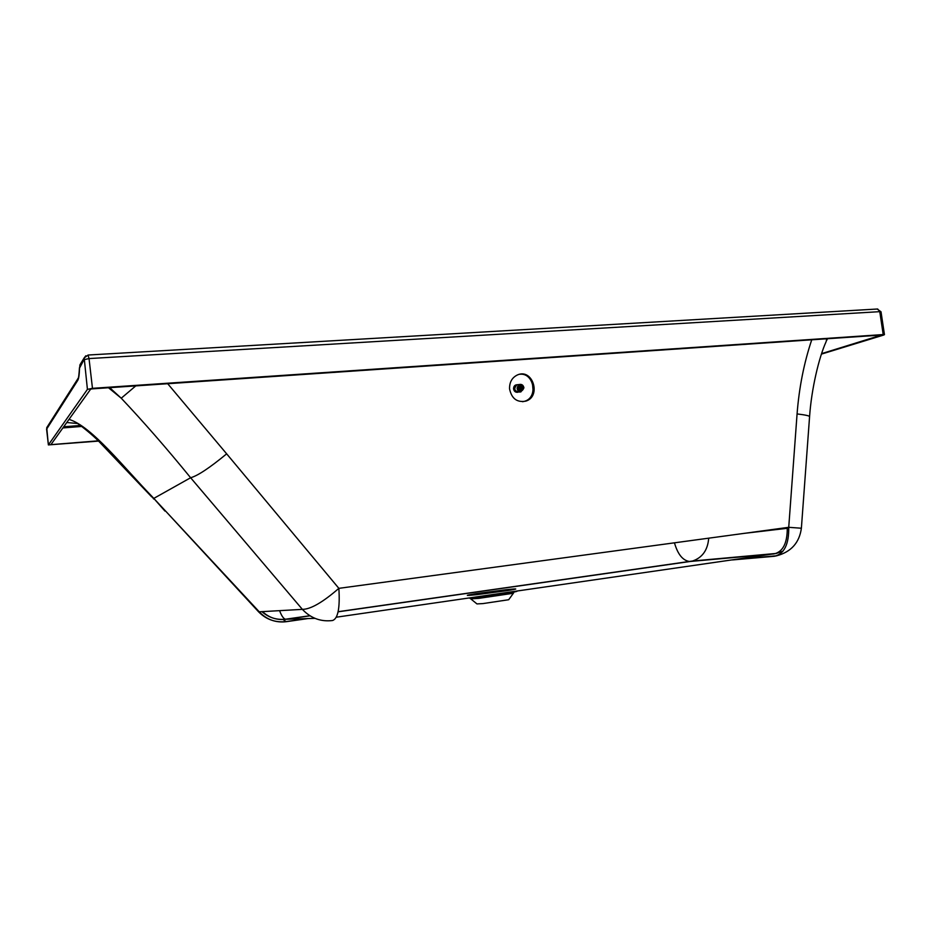 <?xml version="1.0" encoding="UTF-8"?>
<svg xmlns="http://www.w3.org/2000/svg" width="931" height="931" viewBox="0 0 931 931"><rect width="100%" height="100%" fill="white"/><g stroke="black" fill="none" stroke-linecap="round" stroke-linejoin="round"><path stroke-width="1.4" d="M522.617 401.726L524.735 401.226C538.479 397.269 533.905 372.447 519.719 374.262M703.836 538.828L691.78 540.469M98.558 441.085L48.365 444.913L87.421 389.379L92.472 388.332L883.205 334.555L884.45 334.648L883.624 335.067L821.421 354.117M883.205 334.555L879.772 311.664L881.017 311.792L877.188 309.034M46.597 429.179L77.75 380.372C78.728 378.766 79.333 374.658 79.542 368.059L83.988 359.68L89.027 358.575L88.049 355.037M92.472 388.332L89.027 358.575L879.772 311.664L877.677 308.999L88.177 355.025L84.174 357.9L85.838 355.782M87.421 389.379L84.174 357.9L79.938 364.836L79.763 366.558M47.516 426.456L46.585 429.086L48.377 444.867M821.573 353.64L881.587 335.044L92.099 388.867L90.656 389.158L50.891 444.669L98.279 440.829M513.284 593.384L508.698 599.727L483.026 603.579L476.963 603.916L470.877 598.959M509.56 388.879C511.619 398.643 517.054 402.716 525.875 401.121C541.551 396.431 532.788 368.292 517.636 374.856C512.085 377.462 509.397 382.141 509.56 388.879M164.927 511.061L153.801 498.399L190.622 477.743L302.377 609.363L258.609 611.842L165.148 510.584L259.225 611.783C266.662 619.615 275.681 622.92 286.248 621.699L282.908 619.418M109.695 387.668L121.239 398.212C143.269 421.51 166.393 448.02 190.622 477.743C197.605 475.857 209.615 467.886 226.664 453.839L338.861 588.345C340.094 608.118 337.953 618.847 332.448 620.535C320.718 621.908 310.698 618.184 302.377 609.363C310.628 609.328 322.789 602.322 338.861 588.345L788.732 527.318C788.999 544.414 784.158 554.073 774.22 556.296L776.698 555.784M165.148 510.584L151.881 496.351C124.288 467.944 91.331 425.839 68.987 419.404M153.662 498.981L151.881 496.351M66.753 422.523L77.517 423.489M737.48 559.205L776.722 555.772C791.164 551.908 799.38 542.726 801.382 528.226L788.732 527.318L797.076 413.923C799.101 387.657 803.988 362.95 811.739 339.803M121.239 398.212L135.786 385.888M826.018 341.886C818.908 357.632 811.495 388.809 809.574 416.657C809.598 415.843 805.431 414.935 797.076 413.923M826.123 341.712L826.728 338.791M532.451 383.281L533.091 390.787M517.333 384.724C514.913 384.759 513.656 386.109 513.551 388.786C514.063 391.404 515.518 392.556 517.915 392.23M516.81 391.951C513.342 390.159 513.051 387.936 515.949 385.271L516.1 385.225M518.416 384.608L516.914 384.771C513.516 388.727 514.273 391.16 519.207 392.056L520.103 391.963M520.778 391.986L523.932 387.89C523.362 385.131 521.814 384.003 519.312 384.503C515.983 387.843 516.472 390.333 520.778 391.986M520.964 391.439C517.008 389.507 516.845 387.296 520.452 384.817C524.409 386.737 524.572 388.949 520.964 391.439M521.22 390.531L520.103 390.845M518.579 386.563L518.462 389.274L520.266 390.834M519.51 386.016L520.382 385.376M520.848 385.667L522.512 386.26L518.509 386.691L522.163 386.284M518.846 387.249L522.512 386.26M522.582 386.842L519.207 387.389L518.765 386.679M519.126 387.959L522.954 386.982M522.861 387.552L519.428 388.215L519.207 387.389M522.931 388.32L519.161 388.751L523.175 387.808M519.3 390.054L522.815 389.693L522.931 388.378M522.431 389.728L519.905 390.426L522.431 390.159M519.591 385.818L520.895 385.667M521.569 385.865L518.998 386.156L521.523 385.841M518.509 386.656L522.128 386.249M519.161 389.973L518.835 387.284L522.617 386.889M519.137 388.006L522.873 387.599M518.788 389.938L519.428 388.215M519.044 389.472L522.78 389.077L519.021 389.519M519.3 390.101L522.396 389.775M519.917 390.461L521.872 390.252M336.335 617.195L776.023 553.514M787.277 527.516C787.428 543.099 782.959 551.908 773.882 553.945L690.395 561.451L338.104 611.818M310.035 615.822L285.945 619.266L314.957 618.347M506.545 589.649L476.02 593.664C464.36 595.561 464.394 595.921 476.125 594.734L507.558 590.591C518.893 588.729 518.555 588.415 506.545 589.649M743.485 533.451L787.312 528.284M262.449 611.609C269.164 617.788 276.996 620.349 285.945 619.266L285.456 619.22C283.49 618.684 281.523 615.822 279.579 610.643M674.451 542.82C677.745 554.282 682.76 560.509 689.499 561.474L692.617 560.997C702.416 557.622 707.781 550.012 708.7 538.176M479.43 596.503L511.422 591.883M80.834 363.358L79.542 368.059M78.39 377.753L77.75 380.372M77.739 379.639L75.97 381.745L75.772 383.456M308.01 618.568L286.248 621.699M732.429 559.938L774.22 556.296M470.83 597.749L476.451 597.202C494.024 595.34 523.106 590.929 515.844 591.243M469.375 597.958L470.76 598.866L478.848 598.354L513.377 593.256L514.378 591.453M121.239 398.2L108.485 387.75M80.31 425.479L63.704 426.782M226.664 453.839L167.696 383.712M62.877 427.934L81.695 426.445M51.81 444.704L51.682 443.563M518.998 386.202L522.093 385.865M518.916 386.877L522.663 386.458M519.3 387.633L523.047 387.215M519.451 388.471L523.199 388.076M523.164 388.681L519.405 389.077M519.358 389.321L523.106 388.925M522.896 389.484L519.149 389.88M776.268 553.445L782.994 551.152M338.128 611.702L692.617 560.997L776.21 553.445M309.895 615.728L285.456 619.22C276.46 620.116 268.605 617.59 261.914 611.632M469.538 595.386L474.193 594.013L506.208 589.719L513.644 589.579M884.45 334.648L881.017 311.792M48.365 444.913L46.736 427.678L77.936 378.649C78.088 377.078 78.472 382.315 79.484 367.617M524.735 401.226L525.875 401.121M258.725 611.958C266.138 619.429 275.145 622.653 285.736 621.652L306.927 618.603M151.706 496.886L98.849 441.375C92.32 434.626 80.45 425.304 77.506 423.442M809.574 416.657L801.382 528.226M826.588 340.548L827.519 338.733M516.914 384.771L519.312 384.503"/></g></svg>

